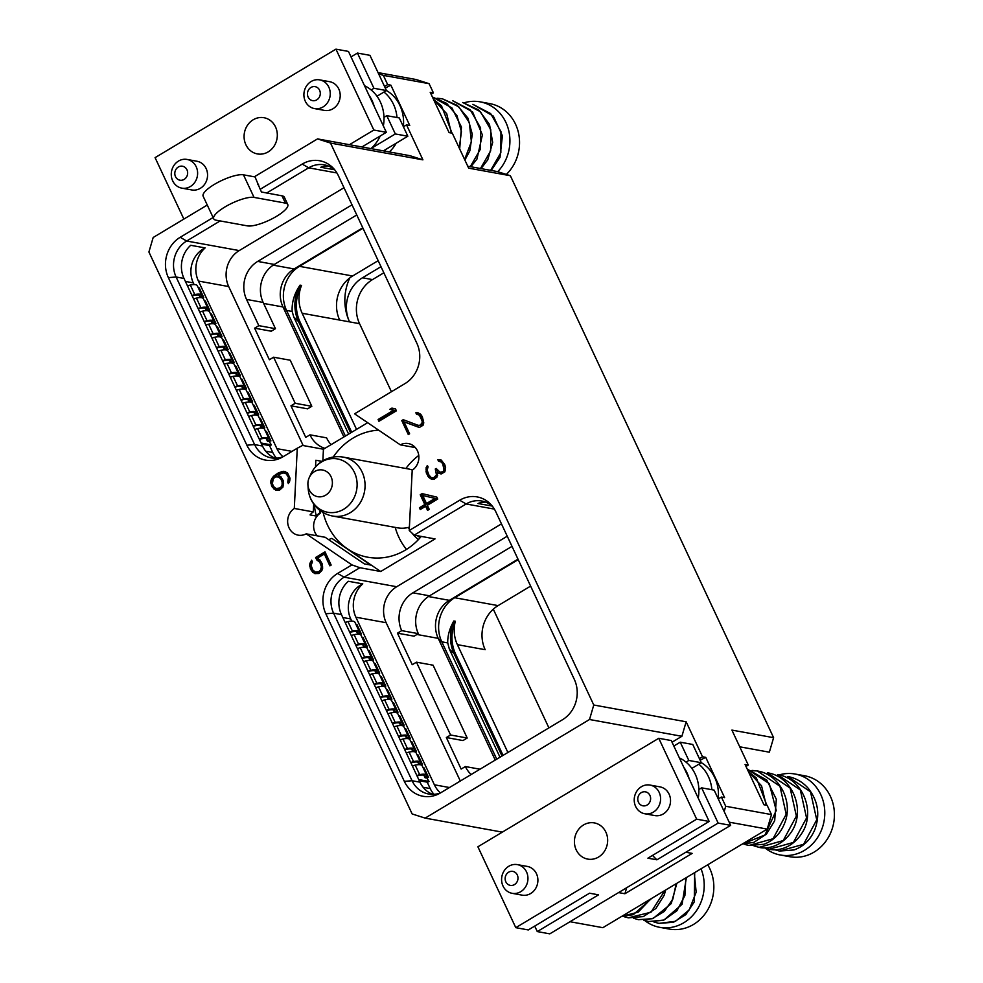 <?xml version="1.0" encoding="UTF-8"?>
<svg xmlns="http://www.w3.org/2000/svg" width="983" height="983" viewBox="0 0 983 983"><rect width="100%" height="100%" fill="white"/><g stroke="black" fill="none" stroke-linecap="round" stroke-linejoin="round"><path stroke-width="1.47" d="M207.266 205.042L153.176 237.493L148.912 252.004L412.147 813.949L425.147 818.114L589.517 719.507L593.769 705.008L330.534 143.063L317.534 138.898L254.88 176.485L260.188 189.289L302.211 164.087A29.76 26.787 100.3 0 1 333.384 168.29A29.76 26.787 100.3 0 1 338.349 175.65L416.853 343.239A29.76 26.787 100.3 0 1 405.033 383.567L354.593 413.831L400.327 444.857A14.573 13.123 100.3 0 1 408.314 443.554A14.573 13.123 100.3 0 1 418.709 455.055A14.573 13.123 100.3 0 1 412.209 470.243L409.235 530.488L459.675 500.236A29.76 26.787 -79.7 0 1 490.849 504.451A29.76 26.787 -79.7 0 1 495.813 511.799L574.318 679.388A29.76 26.787 -79.7 0 1 562.497 719.728L440.47 792.925A29.76 26.787 -79.7 0 1 438.467 794.018A29.76 26.787 -79.7 0 1 404.332 781.362L325.828 613.773A29.76 26.787 -79.7 0 1 337.648 573.433L351.914 564.881L306.192 533.843A14.573 13.123 100.3 0 1 298.193 535.157A14.573 13.123 100.3 0 1 287.798 523.644A14.573 13.123 100.3 0 1 294.298 508.457L297.271 448.211L283.006 456.776A29.76 26.787 100.3 0 1 281.003 457.857A29.76 26.787 100.3 0 1 246.868 445.213L168.363 277.624A29.76 26.787 100.3 0 1 180.184 237.284L213.114 217.526M316.735 559.892L319.831 562.301L321.429 566.81L320.384 570.263L318.467 571.971L315.371 572.143L312.692 569.833L311.107 565.323L312.41 561.846L311.611 560.15L309.891 563.406L309.706 565.987L311.365 570.533L314.646 573.531L318.836 573.494L321.724 570.767L322.633 568.739L322.277 563.984L319.893 559.88L317.3 558.221L324.329 554.007L329.87 565.827L331.16 565.053L324.992 551.868L315.604 557.496L316.735 559.892L319.893 561.047L321.122 562.534L322.707 567.044L320.63 571.676L318.308 572.511L315.371 572.143M282.981 487.064L283.165 480.478L280.966 476.792L277.771 474.973L283.129 472.848L286.225 473.794L288.449 477.431L287.736 482.198L288.388 483.587L290.059 478.316L287.503 472.86L283.509 471.299L278.472 472.811L273.372 476.386L270.976 480.306L270.78 482.899L272.254 487.027L275.523 490.038L279.725 490.001L282.981 487.064M436.796 497.091L422.112 493.613L420.233 494.732L424.816 504.525L419.422 507.756L420.257 509.526L425.639 506.294L427.556 510.361L429.239 509.354L427.322 505.287L437.718 499.045L436.796 497.091M378.922 421.289L396.382 410.82L395.473 408.867L391.91 408.105L389.809 409.358L393.655 410.194L378.099 419.52L378.922 421.289M431.623 479.311L434.289 479.163L437.005 477.038L437.472 472.651L441.306 473.941L444.869 471.815L445.606 467.453L444.685 464.455L441.207 460.044L437.853 459.737L438.516 461.162L441.404 462.108L442.805 464.001L443.984 469.923L443.124 471.607L440.126 472.282L436.194 468.449L435.285 468.989L436.477 474.973L433.528 477.885L431.168 477.554L428.932 475.022L427.15 470.157L428.06 466.876L427.433 465.512L426.131 467.576L426.29 472.958L428.883 477.468L431.623 479.311M403.227 419.692L401.764 420.577L408.314 434.584L409.616 433.798L404.013 421.842L419.495 427.384L423.059 425.258L423.784 422.862L422.321 416.718L420.65 414.175L417.05 412.418L415.846 412.774L416.509 414.187L419.397 415.133L422.199 421.117L421.977 422.96L420.183 425.197L418.119 425.307L403.227 419.692M247.433 225.881L216.063 220.192A23.567 6.365 -25.1 0 1 213.704 218.791A23.567 6.365 -25.1 0 1 228.548 204.931A23.567 6.365 -25.1 0 1 254.044 197.399L285.414 203.1A23.567 6.365 -25.1 0 1 287.761 204.501A23.567 6.365 -25.1 0 1 272.93 218.361A23.567 6.365 -25.1 0 1 247.433 225.881M213.704 218.791L203.137 196.219A23.567 6.365 -25.1 0 1 217.968 182.359A23.567 6.365 -25.1 0 1 243.465 174.827L255.088 176.94M317.534 138.898L409.923 155.683L422.911 159.848L330.534 143.063M258.541 184.312L257.792 184.177L258.074 184.767M285.414 203.1L281.998 195.826L261.466 192.004L260.188 189.289M266.651 193.037L308.674 167.823A26.541 23.887 -79.7 0 1 324.267 164.849A26.541 23.887 -79.7 0 1 334.908 170.059M400.327 444.857L415.33 447.584M409.235 530.488L414.212 535.133L435.039 538.917L380.716 571.504L332.168 538.573L370.689 565.053L364.423 563.923L325.189 537.296L306.192 533.843M459.675 500.236L466.139 503.972L414.212 535.133M494.375 509.108L466.139 503.972A26.541 23.887 100.3 0 1 481.731 501.011A26.541 23.887 100.3 0 1 492.372 506.208M440.519 792.9A26.541 23.887 100.3 0 1 428.723 794.031A26.541 23.887 100.3 0 1 412.074 780.735L419.962 782.173A26.541 23.887 100.3 0 0 432.729 794.375M325.828 613.773L333.569 613.159L412.074 780.735L404.332 781.362M419.962 782.173L341.457 614.584L333.569 613.159A26.541 23.887 100.3 0 1 344.111 577.181L396.702 586.728A26.541 23.887 -79.7 0 0 386.159 622.706L460.314 781.018M351.914 564.881L359.876 567.719L344.111 577.181L337.648 573.433M359.876 567.719L380.716 571.504M294.298 508.457L313.294 511.91A14.573 13.123 100.3 0 0 310.063 514.908L316.342 516.038A14.573 13.123 100.3 0 1 319.573 513.052L320.274 513.187A14.573 13.123 100.3 0 0 317.165 535.846M331.468 538.438A14.573 13.123 100.3 0 1 328.543 539.569M319.708 510.251L319.573 513.052M315.518 466.876L315.85 460.241L321.969 461.346M313.688 503.984L313.294 511.91M297.271 448.211L302.604 445.446L323.432 449.231L322.866 460.794M320.397 510.767L320.274 513.187M314.29 504.807A71.587 64.436 -79.7 0 0 316.342 516.038M246.868 445.213L254.609 444.586A26.541 23.887 -79.7 0 0 271.247 457.869A26.541 23.887 -79.7 0 0 283.055 456.739M275.265 458.225A26.541 23.887 -79.7 0 1 262.498 446.024L254.609 444.586L176.104 276.997A26.541 23.887 -79.7 0 1 186.647 241.019L220.155 220.929M281.998 195.826A23.567 6.365 -25.1 0 1 284.357 197.214L287.761 204.501M303.169 445.545L228.695 286.557A26.541 23.887 -79.7 0 1 239.238 250.579L344.013 187.728M328.138 165.943A26.541 23.887 -79.7 0 0 320.79 167.257L334.564 169.752M323.432 449.231L367.667 422.702M333.225 457.058A64.178 57.764 100.3 0 1 353.02 438.111A64.178 57.764 100.3 0 1 378.664 430.161M421.252 536.411A64.178 57.764 100.3 0 1 405.451 550.038A64.178 57.764 100.3 0 1 367.765 557.214A64.178 57.764 100.3 0 1 347.552 548.919A64.178 57.764 100.3 0 1 323.149 512.548M501.477 523.878L396.702 586.728M492.213 506.073L478.021 503.493A26.541 23.887 100.3 0 1 485.602 502.092M440.445 792.925A26.541 23.887 100.3 0 1 434.388 784.79L449.452 787.53M434.388 784.79L355.883 617.201A26.541 23.887 100.3 0 1 362.788 583.89L348.363 581.272A26.541 23.887 100.3 0 0 341.457 614.584M471.176 774.506A28.04 25.239 100.3 0 1 465.352 766.543L461.138 769.075L446.356 737.533L462.981 740.555L467.208 738.024L433.085 665.196L416.46 662.173L412.246 664.705L397.464 633.163L401.691 630.631A28.04 25.239 100.3 0 1 412.909 592.81L429.546 595.821A28.04 25.239 -79.7 0 0 418.316 633.642L401.691 630.631M416.46 662.173L450.583 735.001L446.356 737.533M507.253 536.214L412.909 592.81M433.995 794.325A25.054 22.548 100.3 0 1 430.198 788.563L427.2 782.161M351.779 621.145L350.747 618.946A25.054 22.548 100.3 0 1 362.788 583.89M419.274 780.711L427.703 782.247L429.03 781.448L418.746 779.58M426.978 778.204L429.03 781.448M355.871 624.23L356.89 624.414L361.351 633.949L360.257 634.6M345.217 622.632A3.662 0.995 -25.1 0 1 347.97 621.6A17.878 4.829 -25.1 0 1 354.974 622.313L359.434 631.848A17.878 4.829 -25.1 0 1 359.348 633.408L361.351 633.949M349.874 632.56L351.595 631.897A16.232 4.387 -25.1 0 1 357.947 632.536A16.232 4.387 -25.1 0 1 357.861 633.961A2.912 0.786 154.9 0 0 357.837 634.195L356.645 631.651M349.69 632.155A3.662 0.995 -25.1 0 1 352.43 631.123A17.878 4.829 -25.1 0 1 359.434 631.848M361.977 637.279L363.01 637.463L367.47 646.986L366.376 647.65M351.336 635.669A3.662 0.995 -25.1 0 1 354.089 634.649A17.878 4.829 -25.1 0 1 361.08 635.362L365.541 644.885A17.878 4.829 -25.1 0 1 365.455 646.458L367.47 646.986M355.993 645.61L357.701 644.934A16.232 4.387 -25.1 0 1 364.054 645.585A16.232 4.387 -25.1 0 1 363.968 647.011A2.912 0.786 154.9 0 0 363.943 647.244L362.752 644.701M355.797 645.204A3.662 0.995 -25.1 0 1 358.549 644.172A17.878 4.829 -25.1 0 1 365.541 644.885M368.097 650.328L369.116 650.513L373.577 660.035L372.483 660.699M357.443 648.719A3.662 0.995 -25.1 0 1 360.196 647.699A17.878 4.829 -25.1 0 1 367.2 648.411L371.66 657.934A17.878 4.829 -25.1 0 1 371.562 659.507L373.577 660.035M362.1 658.659L363.808 657.983A16.232 4.387 -25.1 0 1 370.161 658.635A16.232 4.387 -25.1 0 1 370.087 660.06A2.912 0.786 154.9 0 0 370.063 660.293L368.858 657.738M361.904 658.241A3.662 0.995 -25.1 0 1 364.656 657.222A17.878 4.829 -25.1 0 1 371.66 657.934M374.204 663.378L375.223 663.562L379.684 673.085L378.59 673.736M363.563 661.768A3.662 0.995 -25.1 0 1 366.303 660.748A17.878 4.829 -25.1 0 1 373.307 661.461L377.767 670.984A17.878 4.829 -25.1 0 1 377.681 672.556L379.684 673.085M368.207 671.696L369.927 671.033A16.232 4.387 -25.1 0 1 376.28 671.684A16.232 4.387 -25.1 0 1 376.194 673.109A2.912 0.786 154.9 0 0 376.17 673.33L374.978 670.787M368.023 671.291A3.662 0.995 -25.1 0 1 370.775 670.271A17.878 4.829 -25.1 0 1 377.767 670.984M380.31 676.427L381.343 676.611L385.803 686.134L384.709 686.785M369.669 674.817A3.662 0.995 -25.1 0 1 372.422 673.785A17.878 4.829 -25.1 0 1 379.413 674.51L383.886 684.033A17.878 4.829 -25.1 0 1 383.788 685.606L385.803 686.134M374.326 684.746L376.034 684.082A16.232 4.387 -25.1 0 1 382.387 684.733A16.232 4.387 -25.1 0 1 382.301 686.159A2.912 0.786 154.9 0 0 382.276 686.38L381.085 683.836M374.13 684.34A3.662 0.995 -25.1 0 1 376.882 683.32A17.878 4.829 -25.1 0 1 383.886 684.033M386.43 689.464L387.449 689.648L391.91 699.183L390.816 699.835M375.776 687.867A3.662 0.995 -25.1 0 1 378.529 686.834A17.878 4.829 -25.1 0 1 385.533 687.547L389.993 697.082A17.878 4.829 -25.1 0 1 389.895 698.643L391.91 699.183M380.433 697.795L382.141 697.131A16.232 4.387 -25.1 0 1 388.506 697.77A16.232 4.387 -25.1 0 1 388.42 699.196A2.912 0.786 154.9 0 0 388.396 699.429L387.191 696.886M380.237 697.389A3.662 0.995 -25.1 0 1 382.989 696.357A17.878 4.829 -25.1 0 1 389.993 697.082M392.536 702.513L393.569 702.698L398.029 712.22L396.935 712.884M381.896 700.904A3.662 0.995 -25.1 0 1 384.648 699.884A17.878 4.829 -25.1 0 1 391.639 700.596L396.1 710.119A17.878 4.829 -25.1 0 1 396.014 711.692L398.029 712.22M386.54 710.844L388.26 710.168A16.232 4.387 -25.1 0 1 394.613 710.82A16.232 4.387 -25.1 0 1 394.527 712.245A2.912 0.786 154.9 0 0 394.502 712.478L393.311 709.935M386.356 710.439A3.662 0.995 -25.1 0 1 389.108 709.407A17.878 4.829 -25.1 0 1 396.1 710.119M398.656 715.563L399.676 715.747L404.136 725.27L403.042 725.933M388.002 713.953A3.662 0.995 -25.1 0 1 390.755 712.933A17.878 4.829 -25.1 0 1 397.759 713.646L402.219 723.169A17.878 4.829 -25.1 0 1 402.121 724.741L404.136 725.27M392.659 723.893L394.367 723.218A16.232 4.387 -25.1 0 1 400.72 723.869A16.232 4.387 -25.1 0 1 400.646 725.294A2.912 0.786 154.9 0 0 400.622 725.528L399.417 722.972M392.463 723.476A3.662 0.995 -25.1 0 1 395.215 722.456A17.878 4.829 -25.1 0 1 402.219 723.169M404.763 728.612L405.782 728.796L410.243 738.319L409.149 738.97M394.122 727.002A3.662 0.995 -25.1 0 1 396.862 725.982A17.878 4.829 -25.1 0 1 403.866 726.695L408.326 736.218A17.878 4.829 -25.1 0 1 408.24 737.791L410.243 738.319M398.766 736.931L400.486 736.267A16.232 4.387 -25.1 0 1 406.839 736.918A16.232 4.387 -25.1 0 1 406.753 738.344A2.912 0.786 154.9 0 0 406.729 738.565L405.537 736.021M398.582 736.525A3.662 0.995 -25.1 0 1 401.322 735.505A17.878 4.829 -25.1 0 1 408.326 736.218M410.869 741.661L411.902 741.846L416.362 751.368L415.268 752.02M400.228 740.052A3.662 0.995 -25.1 0 1 402.981 739.019A17.878 4.829 -25.1 0 1 409.972 739.744L414.433 749.267A17.878 4.829 -25.1 0 1 414.347 750.84L416.362 751.368M404.885 749.98L406.593 749.316A16.232 4.387 -25.1 0 1 412.946 749.968A16.232 4.387 -25.1 0 1 412.86 751.393A2.912 0.786 154.9 0 0 412.835 751.614L411.644 749.071M404.689 749.574A3.662 0.995 -25.1 0 1 407.441 748.555A17.878 4.829 -25.1 0 1 414.433 749.267M416.989 754.698L418.008 754.883L422.469 764.418L421.375 765.069M406.335 753.101A3.662 0.995 -25.1 0 1 409.088 752.069A17.878 4.829 -25.1 0 1 416.092 752.781L420.552 762.317A17.878 4.829 -25.1 0 1 420.454 763.877L422.469 764.418M410.992 763.029L412.7 762.366A16.232 4.387 -25.1 0 1 419.065 763.005A16.232 4.387 -25.1 0 1 418.979 764.43A2.912 0.786 154.9 0 0 418.955 764.663L417.75 762.12M410.796 762.624A3.662 0.995 -25.1 0 1 413.548 761.592A17.878 4.829 -25.1 0 1 420.552 762.317M423.095 767.748L424.115 767.932L428.588 777.455L425.369 777.909A2.912 0.786 154.9 0 1 425.074 777.737A2.912 0.786 154.9 0 1 425.086 777.479L424.017 775.206M412.455 766.138A3.662 0.995 -25.1 0 1 415.207 765.118A17.878 4.829 -25.1 0 1 422.199 765.831L426.659 775.354A17.878 4.829 -25.1 0 1 426.573 776.926L428.588 777.455M417.099 776.079L418.819 775.403A16.232 4.387 -25.1 0 1 425.172 776.054A16.232 4.387 -25.1 0 1 425.086 777.479M416.915 775.661A3.662 0.995 -25.1 0 1 419.667 774.641A17.878 4.829 -25.1 0 1 426.659 775.354M397.464 633.163L414.089 636.185L418.316 633.642M512.008 546.364L429.546 595.821M465.352 766.543L479.999 769.21M518.004 559.167L449.366 600.343A28.04 25.239 -79.7 0 0 438.221 638.348L495.235 760.068M518.225 559.634L454.711 597.725A32.525 29.281 -79.7 0 0 441.785 641.813L496.747 759.159M416.939 634.477L438.221 638.348L441.785 641.813L447.72 642.894L449.342 649.099L499.991 757.217M447.72 642.894C447.584 635.632 449.624 628.334 453.839 620.986A37.022 33.324 -79.7 0 0 454.097 653.732L502.006 756.013M507.892 752.486L457.378 644.651L485.172 649.702A32.525 29.281 100.3 0 1 498.098 605.614L530.623 586.101M457.378 644.651A32.525 29.281 100.3 0 1 455.313 621.256A37.022 33.324 -79.7 0 0 455.584 654.002L503.063 755.374M453.839 620.986L455.313 621.256M739.72 746.797L769.345 752.192L773.609 737.68L510.374 175.736L497.373 171.57L467.748 166.188M383.861 272.795L372.496 279.602A32.525 29.281 -79.7 0 0 359.569 323.702L391.443 391.726M493.294 609.165L548.907 727.875M729.165 822.169L767.219 829.087L602.862 927.682L570.017 921.722M767.219 829.087L771.471 814.588L767.158 805.36L763.951 804.782L745.077 764.491L748.284 765.069L745.999 766.445M773.609 737.68L731.905 730.099L748.284 765.069M422.911 159.848L406.532 124.878L409.739 125.455L390.865 85.165L387.658 84.587L383.345 75.359L429.092 83.678L433.417 92.893L430.21 92.316L449.084 132.607L452.291 133.184L468.67 168.154L510.374 175.736M433.417 92.893L431.119 94.27M429.092 83.678L416.104 79.525L378.037 72.607M593.769 705.008L686.146 721.792L702.526 756.763L705.733 757.34L724.606 797.631L721.399 797.053L725.724 806.269L771.471 814.588M386.43 90.497A37.403 33.668 100.3 0 1 403.349 126.623M390.865 85.165L385.287 88.065M384.144 151.001A37.403 33.668 -79.7 0 0 385.741 149.477M397.009 117.542A37.403 33.668 -79.7 0 0 383.948 92.058M464.615 159.504L471.373 141.773L469.321 122.519L458.791 106.815L442.338 98.779L437.189 98.251M459.27 148.101L461.432 131.697L456.997 115.761L446.7 103.387L432.385 96.973L451.91 107.909L461.457 127.09L459.675 148.949M451.357 133.012L446.7 113.672L433.589 99.529M490.664 170.354L500.851 152.721L500.949 131.587L490.628 113.573L472.884 104.333L493.331 116.105L502.411 135.789L499.991 157.391L491.193 170.452M480.49 168.511L490.664 150.878L490.763 129.731L480.454 111.73L462.71 102.49L478.746 109.949L489.485 124.399L492.68 142.4L487.777 159.811L481.019 168.609M470.304 166.655L480.49 149.023L480.589 127.888L470.279 109.875L452.536 100.635L472.577 111.951L482.395 134.88L476.927 159.123L470.832 166.754M464.185 102.785A41.151 37.035 100.3 0 1 480.109 101.839A41.151 37.035 100.3 0 1 508.592 129.989A41.151 37.035 100.3 0 1 497.717 171.681M480.109 101.839L489.731 103.596A41.151 37.035 100.3 0 1 518.385 132.435A41.151 37.035 100.3 0 1 506.331 174.446M386.774 115.675L395.326 133.946L407.834 136.219L399.282 117.948L386.774 115.675L383.984 117.358A37.403 33.668 -79.7 0 0 371.156 89.957L373.933 88.286L386.454 90.559L376.993 96.223M383.984 117.358A37.403 33.668 100.3 0 1 383.37 125.947M380.212 135.998A37.403 33.668 100.3 0 1 371.181 148.433L371.193 148.433A37.403 33.668 -79.7 0 1 370.996 148.617M364.521 85.718A37.403 33.668 100.3 0 1 371.156 89.957M362.653 147.094A37.403 33.668 -79.7 0 0 364.251 145.57M374.228 106.434A37.403 33.668 -79.7 0 0 368.895 95.056M395.326 133.946L371.181 148.433M407.834 136.219L383.419 150.866M183.858 219.086L155.081 157.649L335.94 49.15L373.835 130.039L349.42 144.698M373.835 130.039L386.344 132.312L361.928 146.958M373.933 88.286L357.443 53.057L351.029 56.903M335.94 49.15L348.461 51.423L386.344 132.312M357.443 53.057L369.952 55.331L386.454 90.559M245.873 144.71A18.394 16.564 -79.7 0 0 257.411 153.926A18.394 16.564 -79.7 0 0 273.925 146.381A18.394 16.564 -79.7 0 0 275.523 126.93A18.394 16.564 -79.7 0 0 263.985 117.714A18.394 16.564 -79.7 0 0 247.47 125.259A18.394 16.564 -79.7 0 0 245.873 144.71M314.462 108.585L324.415 110.391A14.585 13.135 -79.7 0 0 337.513 104.407A14.585 13.135 -79.7 0 0 338.779 88.986A14.585 13.135 -79.7 0 0 329.624 81.687L319.684 79.881A14.585 13.135 -79.7 0 0 306.585 85.865A14.585 13.135 -79.7 0 0 305.32 101.286A14.585 13.135 -79.7 0 0 314.462 108.585A14.585 13.135 -79.7 0 0 327.56 102.601A14.585 13.135 -79.7 0 0 328.826 87.18A14.585 13.135 -79.7 0 0 319.684 79.881M181.83 188.146L191.771 189.952A14.585 13.135 -79.7 0 0 204.869 183.968A14.585 13.135 -79.7 0 0 206.135 168.548A14.585 13.135 -79.7 0 0 196.993 161.249L187.053 159.443A14.585 13.135 -79.7 0 0 173.954 165.427A14.585 13.135 -79.7 0 0 172.689 180.847A14.585 13.135 -79.7 0 0 181.83 188.146A14.585 13.135 -79.7 0 0 194.929 182.162A14.585 13.135 -79.7 0 0 196.195 166.741A14.585 13.135 -79.7 0 0 187.053 159.443M383.345 75.359L378.627 73.86M387.658 84.587L384.537 86.467M396.21 143.199A39.185 35.277 100.3 0 1 389.391 151.96M406.532 124.878L403.411 126.746M308.134 97.084A7.102 6.402 -79.7 0 0 316.772 99.848A7.102 6.402 -79.7 0 0 319.598 90.215A7.102 6.402 -79.7 0 0 310.96 87.45A7.102 6.402 -79.7 0 0 308.134 97.084M175.502 176.645A7.102 6.402 -79.7 0 0 184.14 179.41A7.102 6.402 -79.7 0 0 186.954 169.776A7.102 6.402 -79.7 0 0 178.328 167.012A7.102 6.402 -79.7 0 0 175.502 176.645M701.297 762.673A37.403 33.668 100.3 0 1 718.217 798.798M700.154 760.24L705.733 757.34M711.876 789.718A37.403 33.668 -79.7 0 0 698.827 764.221M721.399 797.053L718.278 798.921M724.176 811.528L725.724 806.269M685.827 852.249L692.167 853.391L624.905 893.744L618.565 892.589M626.663 887.735L624.905 893.744M623.8 916.426L628.358 917.827L651.029 912.199L664.901 890.463M651.754 898.351L633.285 914.694L621.686 916.389L638.139 912.15L650.721 898.978M653.941 921.98L658.893 923.369L675.481 921.304L689.206 909.914L696.161 892.195L694.256 872.855M643.767 920.137L648.706 921.526L663.844 920.063L676.931 910.737L684.905 895.574L685.827 877.917M633.593 918.282L638.532 919.67L652.073 918.761L664.287 911.462L672.864 899.052L676.181 883.705M644.651 920.469A41.151 37.035 -79.7 0 0 659.691 927.325A41.151 37.035 -79.7 0 0 683.849 922.718A41.151 37.035 100.3 0 0 701.014 868.8M659.691 927.325L669.312 929.07A41.151 37.035 -79.7 0 0 693.482 924.462A41.151 37.035 100.3 0 0 707.723 864.782M658.757 738.282L696.652 819.171L515.792 927.669L477.898 846.781L658.757 738.282L671.266 740.555L709.161 821.444L647.92 858.184L656.902 859.818A149.637 134.683 100.3 0 1 652.503 855.431M673.834 746.036L680.248 742.19L692.757 744.463L701.321 762.722L691.86 768.399M689.095 778.61A37.403 33.668 -79.7 0 0 683.763 767.219M701.641 787.85L718.143 823.078L730.652 825.351L714.15 790.123L701.641 787.85L698.852 789.521A37.403 33.668 100.3 0 1 698.237 798.122M698.864 789.521A37.403 33.668 -79.7 0 0 686.023 762.132L686.023 762.132A37.403 33.668 100.3 0 0 679.388 757.893M680.248 742.19L688.813 760.449L686.023 762.132M688.813 760.449L701.321 762.722M730.652 825.351L549.792 933.85L537.283 931.577L534.715 926.097M537.283 931.577L598.524 894.837L589.542 893.203L528.301 929.943L515.792 927.669M696.652 819.171L709.161 821.444M718.143 823.078L656.902 859.818M605.86 832.11A18.394 16.564 -79.7 0 0 594.322 822.906A18.394 16.564 -79.7 0 0 577.807 830.451A18.394 16.564 -79.7 0 0 576.21 849.89A18.394 16.564 -79.7 0 0 587.748 859.105A18.394 16.564 -79.7 0 0 604.262 851.561A18.394 16.564 -79.7 0 0 605.86 832.11M512.168 893.326L522.108 895.144A14.585 13.135 -79.7 0 0 535.207 889.16A14.585 13.135 -79.7 0 0 536.472 873.727A14.585 13.135 -79.7 0 0 527.318 866.428L517.377 864.622A14.585 13.135 -79.7 0 0 504.279 870.606A14.585 13.135 -79.7 0 0 503.013 886.027A14.585 13.135 -79.7 0 0 512.168 893.326A14.585 13.135 -79.7 0 0 525.254 887.354A14.585 13.135 -79.7 0 0 526.532 871.921A14.585 13.135 -79.7 0 0 517.377 864.622M644.799 813.764L654.739 815.571A14.585 13.135 -79.7 0 0 667.838 809.587A14.585 13.135 -79.7 0 0 669.104 794.166A14.585 13.135 -79.7 0 0 659.962 786.867L650.009 785.061A14.585 13.135 -79.7 0 0 636.91 791.045A14.585 13.135 -79.7 0 0 635.645 806.465A14.585 13.135 -79.7 0 0 644.799 813.764A14.585 13.135 -79.7 0 0 657.897 807.78A14.585 13.135 -79.7 0 0 659.163 792.359A14.585 13.135 -79.7 0 0 650.009 785.061M517.291 874.956A7.102 6.402 -79.7 0 0 508.666 872.191A7.102 6.402 -79.7 0 0 505.84 881.825A7.102 6.402 -79.7 0 0 514.465 884.589A7.102 6.402 -79.7 0 0 517.291 874.956M649.923 795.394A7.102 6.402 -79.7 0 0 641.297 792.63A7.102 6.402 -79.7 0 0 638.471 802.263A7.102 6.402 -79.7 0 0 647.097 805.028A7.102 6.402 -79.7 0 0 649.923 795.394M589.517 719.507L681.895 736.292L672.04 742.202M681.895 736.292L686.146 721.792M702.526 756.763L699.405 758.63M425.147 818.114L502.313 832.134M765.229 848.145A41.151 37.035 -79.7 0 0 780.269 854.989A41.151 37.035 -79.7 0 0 804.426 850.381A41.151 37.035 100.3 0 0 824.454 807.473A41.151 37.035 100.3 0 0 794.977 774.014A41.151 37.035 100.3 0 0 779.064 774.96M780.269 854.989L789.89 856.734A41.151 37.035 -79.7 0 0 814.047 852.126A41.151 37.035 100.3 0 0 834.088 809.23A41.151 37.035 100.3 0 0 804.598 775.759L794.977 774.014M774.518 849.656L779.47 851.045L803.578 844.286L816.738 819.797L810.496 791.77L787.752 776.509C795.837 778.057 802.656 781.976 808.198 788.268C818.053 800.764 820.277 814.526 814.858 829.566C810.582 839.679 803.639 846.474 794.031 849.951L779.47 851.045L774.469 849.656M764.344 847.801L769.284 849.189L793.392 842.443L806.564 817.954L800.322 789.927L777.578 774.653C802.202 778.143 815.558 810.692 802.644 831.987C792.667 848.624 777.037 851.303 769.284 849.189L764.283 847.801M754.17 845.958L759.109 847.346L783.218 840.588L796.377 816.099L790.135 788.083L767.404 772.81C792.544 776.324 805.753 810.103 791.794 831.299C781.608 847.014 766.605 849.337 759.109 847.346L754.047 845.933M744.377 844.102L748.935 845.491L773.043 838.732L786.203 814.243L779.949 786.216L757.205 770.955L752.056 770.426M742.276 844.053L764.958 834.985L776.238 810.447L769.296 783.684L747.264 769.148L766.777 780.084L776.324 799.265L774.678 820.731L766.457 834.112L753.863 842.357L742.263 844.065M766.224 805.188L761.567 785.847L748.456 771.704M356.534 429.374L302.15 313.258A32.525 29.281 -79.7 0 1 301.523 285.414L300.048 285.144C294.286 293.708 291.668 302.481 292.172 311.451L286.544 310.431L345.402 436.059M372.496 279.602L362.481 277.784A32.525 29.281 -79.7 0 0 349.555 321.871L339.688 320.077A32.525 29.281 -79.7 0 1 352.614 275.99L378.172 260.655M362.985 228.24L299.483 266.344A32.525 29.281 -79.7 0 0 286.544 310.431L282.981 306.954L343.89 436.968M351.717 432.274L299.975 321.834A37.022 33.324 100.3 0 1 301.523 285.414M348.633 434.117L293.745 316.931L292.172 311.451M324.918 448.346A28.04 25.239 100.3 0 1 309.964 434.83L305.75 437.361L290.968 405.819L295.195 403.288L273.606 357.21L269.379 359.741L254.609 328.187L258.824 325.656L246.536 299.422A28.04 25.239 100.3 0 1 257.681 261.417L352.025 204.82M356.768 214.97L274.306 264.439A28.04 25.239 -79.7 0 0 263.161 302.445L275.449 328.678L271.234 331.21L254.609 328.187M273.606 357.21L290.231 360.22L311.82 406.311L307.593 408.842L290.968 405.819M311.82 406.311L295.195 403.288M291.988 451.381L276.911 448.641A26.541 23.887 -79.7 0 0 282.981 456.776M262.498 446.024L183.993 278.435L176.104 276.997L168.363 277.624M183.993 278.435A26.541 23.887 -79.7 0 1 190.702 245.295L205.128 247.913A26.541 23.887 -79.7 0 0 198.419 281.052L276.911 448.641M269.539 445.594L272.758 452.475A25.054 22.548 -79.7 0 0 276.506 458.176M205.128 247.913A25.054 22.548 -79.7 0 0 193.307 282.858L194.118 284.591M261.625 444.156L270.055 445.692L271.382 444.894L261.097 443.026M269.33 441.65L271.382 444.894M198.21 287.675L199.242 287.859L203.702 297.382L202.609 298.046M187.569 286.065A3.662 0.995 -25.1 0 1 190.321 285.045A17.878 4.829 -25.1 0 1 197.313 285.758L201.785 295.281A17.878 4.829 -25.1 0 1 201.687 296.854L203.702 297.382M192.226 296.006L193.934 295.33A16.232 4.387 -25.1 0 1 200.286 295.981A16.232 4.387 -25.1 0 1 200.2 297.407A2.912 0.786 154.9 0 0 200.176 297.64L198.984 295.097M192.029 295.6A3.662 0.995 -25.1 0 1 194.781 294.568A17.878 4.829 -25.1 0 1 201.785 295.281M204.329 300.724L205.349 300.909L209.809 310.431L208.715 311.095M193.676 299.115A3.662 0.995 -25.1 0 1 196.428 298.095A17.878 4.829 -25.1 0 1 203.432 298.807L207.892 308.33A17.878 4.829 -25.1 0 1 207.794 309.903L209.809 310.431M198.333 309.055L200.041 308.379A16.232 4.387 -25.1 0 1 206.405 309.031A16.232 4.387 -25.1 0 1 206.319 310.456A2.912 0.786 154.9 0 0 206.295 310.689L205.091 308.134M198.136 308.637A3.662 0.995 -25.1 0 1 200.888 307.618A17.878 4.829 -25.1 0 1 207.892 308.33M210.436 313.774L211.468 313.958L215.928 323.481L214.835 324.132M199.795 312.164A3.662 0.995 -25.1 0 1 202.547 311.144A17.878 4.829 -25.1 0 1 209.539 311.857L213.999 321.38A17.878 4.829 -25.1 0 1 213.913 322.952L215.928 323.481M204.439 322.092L206.16 321.429A16.232 4.387 -25.1 0 1 212.512 322.08A16.232 4.387 -25.1 0 1 212.426 323.505A2.912 0.786 154.9 0 0 212.402 323.726L211.21 321.183M204.255 321.687A3.662 0.995 -25.1 0 1 207.008 320.667A17.878 4.829 -25.1 0 1 213.999 321.38M216.555 326.823L217.575 327.007L222.035 336.53L220.942 337.181M205.902 325.213A3.662 0.995 -25.1 0 1 208.654 324.181A17.878 4.829 -25.1 0 1 215.658 324.906L220.118 334.429A17.878 4.829 -25.1 0 1 220.02 336.002L222.035 336.53M210.559 335.142L212.267 334.478A16.232 4.387 -25.1 0 1 218.619 335.129A16.232 4.387 -25.1 0 1 218.545 336.555A2.912 0.786 154.9 0 0 218.509 336.776L217.317 334.232M210.362 334.736A3.662 0.995 -25.1 0 1 213.114 333.716A17.878 4.829 -25.1 0 1 220.118 334.429M222.662 339.86L223.682 340.057L228.142 349.579L227.048 350.231M212.009 338.263A3.662 0.995 -25.1 0 1 214.761 337.23A17.878 4.829 -25.1 0 1 221.765 337.943L226.225 347.478A17.878 4.829 -25.1 0 1 226.139 349.039L228.142 349.579M216.665 348.191L218.386 347.527A16.232 4.387 -25.1 0 1 224.738 348.166A16.232 4.387 -25.1 0 1 224.652 349.592A2.912 0.786 154.9 0 0 224.628 349.825L223.436 347.282M216.481 347.785A3.662 0.995 -25.1 0 1 219.221 346.753A17.878 4.829 -25.1 0 1 226.225 347.478M228.769 352.909L229.801 353.094L234.261 362.616L233.168 363.28M218.128 351.3A3.662 0.995 -25.1 0 1 220.88 350.28A17.878 4.829 -25.1 0 1 227.872 350.992L232.332 360.515A17.878 4.829 -25.1 0 1 232.246 362.088L234.261 362.616M222.785 361.24L224.493 360.564A16.232 4.387 -25.1 0 1 230.845 361.216A16.232 4.387 -25.1 0 1 230.759 362.641A2.912 0.786 154.9 0 0 230.735 362.874L229.543 360.331M222.588 360.835A3.662 0.995 -25.1 0 1 225.34 359.803A17.878 4.829 -25.1 0 1 232.332 360.515M234.888 365.959L235.908 366.143L240.368 375.666L239.274 376.329M224.235 364.349A3.662 0.995 -25.1 0 1 226.987 363.329A17.878 4.829 -25.1 0 1 233.991 364.042L238.451 373.565A17.878 4.829 -25.1 0 1 238.353 375.137L240.368 375.666M228.892 374.29L230.6 373.614A16.232 4.387 -25.1 0 1 236.964 374.265A16.232 4.387 -25.1 0 1 236.878 375.69A2.912 0.786 154.9 0 0 236.854 375.924L235.65 373.368M228.695 373.872A3.662 0.995 -25.1 0 1 231.447 372.852A17.878 4.829 -25.1 0 1 238.451 373.565M240.995 379.008L242.015 379.192L246.487 388.715L245.381 389.366M230.354 377.398A3.662 0.995 -25.1 0 1 233.106 376.378A17.878 4.829 -25.1 0 1 240.098 377.091L244.558 386.614A17.878 4.829 -25.1 0 1 244.472 388.187L246.487 388.715M234.998 387.327L236.719 386.663A16.232 4.387 -25.1 0 1 243.071 387.314A16.232 4.387 -25.1 0 1 242.985 388.74A2.912 0.786 154.9 0 0 242.961 388.961L241.769 386.417M234.814 386.921A3.662 0.995 -25.1 0 1 237.567 385.901A17.878 4.829 -25.1 0 1 244.558 386.614M247.114 392.057L248.134 392.242L252.594 401.764L251.501 402.416M236.461 390.448A3.662 0.995 -25.1 0 1 239.213 389.415A17.878 4.829 -25.1 0 1 246.217 390.14L250.677 399.663A17.878 4.829 -25.1 0 1 250.579 401.236L252.594 401.764M241.118 400.376L242.826 399.712A16.232 4.387 -25.1 0 1 249.178 400.364A16.232 4.387 -25.1 0 1 249.092 401.789A2.912 0.786 154.9 0 0 249.068 402.01L247.876 399.467M240.921 399.97A3.662 0.995 -25.1 0 1 243.673 398.951A17.878 4.829 -25.1 0 1 250.677 399.663M253.221 405.094L254.241 405.291L258.701 414.814L257.607 415.465M242.568 403.497A3.662 0.995 -25.1 0 1 245.32 402.465A17.878 4.829 -25.1 0 1 252.324 403.177L256.784 412.713A17.878 4.829 -25.1 0 1 256.686 414.273L258.701 414.814M247.224 413.425L248.945 412.762A16.232 4.387 -25.1 0 1 255.297 413.401A16.232 4.387 -25.1 0 1 255.211 414.826A2.912 0.786 154.9 0 0 255.187 415.059L253.995 412.516M247.028 413.02A3.662 0.995 -25.1 0 1 249.78 411.988A17.878 4.829 -25.1 0 1 256.784 412.713M259.328 418.144L260.36 418.328L264.82 427.851L263.727 428.514M248.687 416.534A3.662 0.995 -25.1 0 1 251.439 415.514A17.878 4.829 -25.1 0 1 258.431 416.227L262.891 425.75A17.878 4.829 -25.1 0 1 262.805 427.322L264.82 427.851M253.331 426.475L255.052 425.799A16.232 4.387 -25.1 0 1 261.404 426.45A16.232 4.387 -25.1 0 1 261.318 427.875A2.912 0.786 154.9 0 0 261.294 428.109L260.102 425.565M253.147 426.069A3.662 0.995 -25.1 0 1 255.899 425.037A17.878 4.829 -25.1 0 1 262.891 425.75M265.447 431.193L266.467 431.377L270.927 440.9L267.708 441.355A2.912 0.786 154.9 0 1 267.413 441.183A2.912 0.786 154.9 0 1 267.437 440.925L266.368 438.651M254.794 429.583A3.662 0.995 -25.1 0 1 257.546 428.563A17.878 4.829 -25.1 0 1 264.55 429.276L269.01 438.799A17.878 4.829 -25.1 0 1 268.912 440.372L270.927 440.9M259.451 439.524L261.159 438.848A16.232 4.387 -25.1 0 1 267.511 439.499A16.232 4.387 -25.1 0 1 267.437 440.925M259.254 439.106A3.662 0.995 -25.1 0 1 262.006 438.086A17.878 4.829 -25.1 0 1 269.01 438.799M331.087 444.648A28.04 25.239 -79.7 0 1 326.602 437.853L309.964 434.83M362.764 227.773L294.126 268.949A28.04 25.239 -79.7 0 0 282.981 306.954L263.628 303.44M275.449 328.678L258.824 325.656M350.661 432.901L298.5 321.564A37.022 33.324 100.3 0 1 300.048 285.144M362.481 277.784L380.999 266.676M349.788 277.919A48.241 43.424 -79.7 0 0 349.555 321.871L359.569 323.702M467.208 738.024L450.583 735.001M406.446 549.423A62.851 56.559 100.3 0 1 395.203 527.392M405.893 468.498A62.851 56.559 100.3 0 1 418.758 455.448M408.375 527.416A41.9 37.71 -79.7 0 0 409.309 529.087M412.024 533.093A41.9 37.71 -79.7 0 0 418.426 539.593M420.196 537.652A37.784 34.012 100.3 0 1 417.431 535.723M409.37 527.773A29.932 26.934 100.3 0 1 408.731 527.318M412.467 470.071A29.932 26.934 -79.7 0 0 408.4 468.952L343.386 457.144A29.932 29.932 0 0 0 310.788 474.224A27.119 24.415 -79.7 0 1 332.647 458.582A27.119 24.415 -79.7 0 1 354.47 472.491A27.119 24.415 100.3 0 1 343.694 509.255A27.119 24.415 100.3 0 1 310.763 498.713A27.119 24.415 -79.7 0 1 308.183 488.576A29.932 29.932 0 0 0 332.684 516.038A29.932 26.934 100.3 0 0 359.557 503.763A29.932 26.934 100.3 0 0 362.149 472.123A29.932 26.934 -79.7 0 0 343.386 457.144M409.407 527.121A29.932 26.934 100.3 0 1 397.697 527.846L332.684 516.038M318.615 560.814L319.893 561.047M315.604 557.496L316.895 557.73L318.013 560.126M325.361 552.655L316.895 557.73M324.329 554.007L325.606 554.24L330.779 565.286M312.643 572.253L315.826 573.703M311.365 570.533L313.921 572.487M310.247 568.149L311.537 568.383L312.643 570.767M309.706 565.987L310.984 566.22L311.537 568.383M309.891 563.406L311.181 563.64L310.984 566.22M310.812 561.354L312.103 561.588L311.181 563.64M317.03 572.278L318.308 572.511M318.467 571.971L319.758 572.204M319.34 571.442L320.63 571.676M320.384 570.263L321.662 570.496M321.208 568.641L322.498 568.874M321.429 566.81L322.707 567.044M321.023 564.844L322.301 565.065M319.831 562.301L321.122 562.534M273.532 488.76L276.702 490.198M272.254 487.027L274.81 488.993M271.333 485.061L272.61 485.295L273.532 487.261M270.78 482.899L272.07 483.132L272.61 485.295M270.976 480.306L272.254 480.54L272.07 483.132M271.886 478.279L273.176 478.512L272.254 480.54M273.372 476.386L274.65 476.62L273.176 478.512M275.818 474.408L277.108 474.629L274.65 476.62M278.472 472.811L279.75 473.044L277.108 474.629M281.298 471.631L282.576 471.865L279.75 473.044M283.509 471.299L284.8 471.533L282.576 471.865M285.611 471.656L284.8 471.533M287.736 482.198L289.1 482.616M288.449 480.81L289.727 481.043L289.014 482.432M288.658 478.991L289.936 479.225L289.727 481.043M288.449 477.431L289.739 477.664L289.936 479.225M287.257 474.875L288.535 475.096L289.739 477.664M286.225 473.794L288.535 475.096M284.775 472.983L287.503 474.027M276.997 476.534L281.998 479.028L283.596 483.562L282.957 486.732L280.647 488.698L276.26 488.649L273.778 486.757L272.389 483.783L273.225 478.782L275.523 476.841L278.263 476.915L280.72 478.795L282.109 481.756L282.096 485.098L280.61 487.715L281.9 487.949M281.679 486.499L282.957 486.732M280.61 487.715L276.26 488.649M279.356 488.465L280.647 488.698M277.919 488.772L279.197 489.006M278.263 476.915L279.553 477.148M279.676 477.726L280.966 477.959M280.72 478.795L281.998 479.028M282.109 481.756L283.387 481.989M282.305 483.329L283.596 483.562M282.096 485.098L283.387 485.332M425.639 506.294L426.929 506.528L428.465 509.821M419.422 507.756L421.166 508.973M424.816 504.525L426.094 504.758L420.712 507.99M420.233 494.732L421.51 494.965L426.094 504.758M423.304 493.896L421.51 494.965M422.739 495.493L436.231 498.676L427.777 503.751L426.499 503.517L422.739 495.493L436.231 498.676M434.953 498.442L426.499 503.517M378.099 419.52L379.843 420.749M393.655 410.194L394.933 410.427L379.377 419.753M389.809 409.358L394.933 410.427M393.139 408.363L391.099 409.592M430.357 478.598L432.643 479.397M428.883 477.468L431.648 478.832M427.789 476.141L430.161 477.701M426.29 472.958L427.58 473.192L429.067 476.374M425.934 471.189L427.224 471.422L427.58 473.192M425.946 469.161L427.163 469.382M427.224 470.415L427.224 471.422M426.131 467.576L427.335 468.399M426.843 466.188L427.826 466.36M427.986 466.692L427.408 467.81M432.434 477.947L433.528 477.885M435.211 476.866L436.501 477.099L434.818 478.119M436.477 474.973L437.656 475.182M437.668 475.342L436.501 477.099M436.698 473.106L437.521 473.253M435.899 470.316L437.189 470.55L437.804 472.712M435.285 468.989L436.563 469.223M436.833 469.8L437.189 470.55M440.126 472.282L442.19 472.159M443.124 471.607L444.402 471.84L443.468 472.393M443.984 469.923L445.262 470.157L444.402 471.84M444.193 468.08L445.483 468.313L445.262 470.157M443.603 465.709L444.881 465.93L445.483 468.313M442.805 464.001L444.083 464.234L444.881 465.93M441.404 462.108L444.083 464.234M439.929 461.273L442.682 462.342M437.853 459.737L439.131 459.97L439.733 461.26M440.065 459.688L439.131 459.97M437.472 472.651L440.851 473.904M404.259 420.085L403.042 420.81L409.235 434.031M401.764 420.577L403.042 420.81M418.119 425.307L420.183 425.197M421.117 424.631L422.407 424.865L421.474 425.43M421.977 422.96L423.268 423.194L422.407 424.865M422.199 421.117L423.476 421.351L423.268 423.194M421.596 418.733L422.887 418.967L423.476 421.351M420.798 417.038L422.088 417.271L422.887 418.967M419.397 415.133L422.088 417.271M417.935 414.31L420.675 415.367M415.846 412.774L417.136 413.007L417.738 414.285M418.07 412.725L417.136 413.007M404.013 421.842L418.918 427.335M254.044 197.399L243.465 174.827M302.211 164.087L308.674 167.823L336.911 172.959M180.184 237.284L186.647 241.019L239.238 250.579M355.883 617.201L386.159 622.706M430.198 788.563L423.12 787.272M350.747 618.946L342.821 617.508M415.207 765.118L419.667 774.641M409.088 752.069L413.548 761.592M418.979 764.43L417.91 762.157M402.981 739.019L407.441 748.555M412.86 751.393L411.803 749.107M396.862 725.982L401.322 735.505M406.753 738.344L405.684 736.07M390.755 712.933L395.215 722.456M400.646 725.294L399.577 723.021M384.648 699.884L389.108 709.407M394.527 712.245L393.458 709.972M378.529 686.834L382.989 696.357M388.42 699.196L387.351 696.922M372.422 673.785L376.882 683.32M382.301 686.159L381.244 683.885M366.303 660.748L370.775 670.271M376.194 673.109L375.125 670.836M360.196 647.699L364.656 657.222M370.087 660.06L369.018 657.787M354.089 634.649L358.549 644.172M363.968 647.011L362.911 644.737M347.97 621.6L352.43 631.123M357.861 633.961L356.792 631.688M428.428 596.534L449.366 600.343L454.711 597.725L498.098 605.614M449.342 649.099L454.097 653.732L455.584 654.002M339.688 320.077L302.15 313.258M352.614 275.99L299.483 266.344L294.126 268.949L273.188 265.14M228.695 286.557L198.419 281.052M272.758 452.475L265.717 451.185M193.307 282.858L185.394 281.421M257.546 428.563L262.006 438.086M251.439 415.514L255.899 425.037M261.318 427.875L260.262 425.602M245.32 402.465L249.78 411.988M255.211 414.826L254.142 412.553M239.213 389.415L243.673 398.951M249.092 401.789L248.035 399.516M233.106 376.378L237.567 385.901M242.985 388.74L241.916 386.466M226.987 363.329L231.447 372.852M236.878 375.69L235.809 373.417M220.88 350.28L225.34 359.803M230.759 362.641L229.703 360.368M214.761 337.23L219.221 346.753M224.652 349.592L223.583 347.318M208.654 324.181L213.114 333.716M218.545 336.555L217.476 334.281M202.547 311.144L207.008 320.667M212.426 323.505L211.357 321.232M196.428 298.095L200.888 307.618M206.319 310.456L205.25 308.183M190.321 285.045L194.781 294.568M200.2 297.407L199.144 295.133M263.161 302.445L246.536 299.422M274.306 264.439L257.681 261.417M293.745 316.931L298.5 321.564L299.975 321.834M310.788 474.224L309.227 477.652A14.966 14.966 0 0 0 307.925 484.828A13.565 12.201 -79.7 0 1 309.227 477.652A13.565 12.201 -79.7 0 1 320.163 469.825A13.565 12.201 -79.7 0 1 331.074 476.78A13.565 12.201 100.3 0 1 325.68 495.162A13.565 12.201 100.3 0 1 309.215 489.89A13.565 12.201 -79.7 0 1 307.925 484.828L308.183 488.576M423.87 775.169L425.074 777.737M464.885 160.082L469.849 150.817L472.295 134.241L467.859 118.021L457.23 105.353L442.338 98.779L433.036 98.361M452.008 133.135L441.514 105.832L433.528 99.406M624.512 916.844L628.358 917.827L643.3 916.598L655.858 908.513L664.139 895.329L665.712 889.984M653.892 921.98L658.893 923.369L673.453 922.287L685.876 914.583L694.281 901.903L694.698 872.597M643.705 920.137L648.706 921.526L663.574 920.334L682.067 904.311L686.38 877.586M633.47 918.269L638.532 919.67L652.896 918.65L671.217 903.635L676.845 883.299M745.089 844.52L748.935 845.491L763.877 844.274C773.67 840.576 780.613 833.473 784.717 822.992C793.416 801.784 779.568 774.235 757.205 770.955L747.903 770.537M766.875 805.31L756.382 778.008L748.395 771.581M266.209 438.602L267.413 441.183"/></g></svg>
